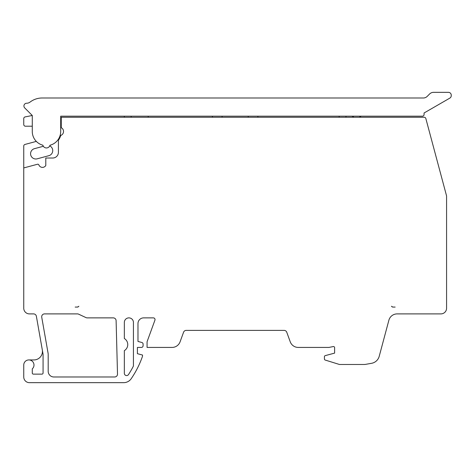 <?xml version="1.0" encoding="UTF-8"?>
<svg xmlns="http://www.w3.org/2000/svg" width="475" height="475" viewBox="0 0 475 475"><rect width="100%" height="100%" fill="white"/><g stroke="black" fill="none" stroke-linecap="round" stroke-linejoin="round"><path stroke-width="0.71" d="M424.187 117.26L61.257 117.26L61.257 127.698A4.263 4.263 0 0 1 60.705 135.482A14.778 14.778 0 0 1 58.419 140.178L58.419 152.338A5.682 5.682 0 0 1 52.737 158.021L45.796 158.021L45.796 165.514A3.889 3.889 0 0 1 38.855 164.926A1.134 1.134 0 0 0 37.501 164.249L23.75 167.93L23.75 308.216A5.682 5.682 0 0 0 29.432 313.898L33.571 313.898A2.844 2.844 0 0 1 36.373 316.249L43.029 354.006A2.844 2.844 0 0 1 43.071 354.498L43.071 373.006A1.134 1.134 0 0 1 41.937 374.14L33.41 374.14A1.134 1.134 0 0 1 32.276 373.006L32.276 368.861A5.112 5.112 0 0 0 28.862 359.931A5.112 5.112 0 0 0 23.75 365.049L23.75 376.984A5.682 5.682 0 0 0 29.432 382.666L123.702 382.666A9.09 9.09 0 0 0 131.207 378.706A94.115 94.115 0 0 0 142.53 356.191L142.53 355.051L137.412 353.679L137.412 347.427L141.39 347.427A1.704 1.704 0 0 0 143.094 345.723L143.094 344.126A1.704 1.704 0 0 0 141.835 342.475L137.982 341.442L137.982 323.564A5.682 5.682 0 0 1 143.664 317.876L153.324 317.876A1.704 1.704 0 0 1 154.927 320.168L147.072 341.745L147.072 347.427L172.069 347.427A8.526 8.526 0 0 0 180.078 341.822L183.564 332.251A2.844 2.844 0 0 1 186.236 330.38L284.092 330.38A2.844 2.844 0 0 1 286.763 332.251L290.249 341.822A8.526 8.526 0 0 0 298.258 347.427L328.938 347.427L333.26 346.566A1.134 1.134 0 0 1 334.62 347.676L334.62 353.115L325.262 355.621A1.134 1.134 0 0 0 324.419 356.719L324.419 358.981A1.134 1.134 0 0 0 325.221 360.062L339.203 364.402A1.704 1.704 0 0 0 339.708 364.479L364.183 364.479A8.526 8.526 0 0 0 365.667 364.349L371.563 363.31A9.66 9.66 0 0 0 379.216 356.298L388.888 320.215A8.526 8.526 0 0 1 397.118 313.898L440.895 313.898A5.682 5.682 0 0 0 446.577 308.216L446.577 196.157A1.704 1.704 0 0 0 446.518 195.718L425.838 118.524A1.704 1.704 0 0 0 424.187 117.26M391.804 306.577L391.471 306.244A2.844 2.844 0 0 0 393.478 307.082L393.009 307.082A1.704 1.704 0 0 1 391.804 306.577L391.471 306.25M76.849 307.082A2.844 2.844 0 0 0 78.856 306.244L78.523 306.577A1.704 1.704 0 0 1 77.318 307.082L76.849 307.082M53.871 376.984L114.665 376.984A2.844 2.844 0 0 0 117.503 374.068L116.108 320.643A2.844 2.844 0 0 0 113.264 317.876L87.198 317.876A2.844 2.844 0 0 1 85.993 317.609L78.607 314.165A2.844 2.844 0 0 0 77.407 313.898L44.537 313.898A2.844 2.844 0 0 0 41.741 317.235L48.064 353.115A7.956 7.956 0 0 1 48.189 354.498L48.189 371.296A5.682 5.682 0 0 0 53.871 376.984M133.184 366.528A2.274 2.274 0 0 0 133.433 365.489L133.433 322.424A4.548 4.548 0 0 0 128.891 317.876A4.548 4.548 0 0 0 124.343 322.424L124.343 338.515A7.101 7.101 0 0 1 124.343 350.651L124.343 373.297A2.274 2.274 0 0 0 128.523 374.543A89.567 89.567 0 0 0 133.184 366.528M345.984 116.179L345.984 117.26M422.667 116.179L60.693 116.179L60.693 131.468A14.208 14.208 0 0 1 50 145.237A3.693 3.693 0 0 1 42.869 145.208A14.208 14.208 0 0 1 32.276 131.468L32.276 115.484L24.73 107.938A2.755 2.755 0 0 1 26.665 103.235A5.682 5.682 0 0 0 30.097 102.066A19.849 19.849 0 0 1 42.144 97.992L423.777 97.992A5.682 5.682 0 0 0 427.239 96.354L429.59 94.002A5.682 5.682 0 0 1 433.61 92.334L448.406 92.334A2.844 2.844 0 0 1 451.25 95.178L451.25 95.653A2.844 2.844 0 0 1 449.831 98.117L424.074 112.985L424.068 114.505A1.704 1.704 0 0 1 422.667 116.179M70.638 116.179L60.693 116.179L60.693 117.117L61.257 117.26M359.474 117.26A2.844 2.844 0 0 1 361.707 116.179M248.235 117.26L248.235 116.179M257.895 116.179L257.895 117.26M131.159 116.179L131.159 117.26M124.343 117.26L124.343 116.179M353.709 117.26A2.844 2.844 0 0 0 351.476 116.179M339.168 117.26L339.168 116.179M42.144 97.992L70.638 97.992M32.276 131.468L32.276 126.213L25.454 126.213A1.704 1.704 0 0 1 23.75 124.509L23.75 118.59A1.704 1.704 0 0 1 25.05 116.933L32.276 115.484L24.73 107.938M222.092 116.179L222.092 117.26M212.432 117.26L212.432 116.179M148.212 117.26L148.212 116.179M446.577 228.148L446.577 296.786M36.32 141.396L25.015 144.43A1.704 1.704 0 0 0 23.75 146.074L23.75 167.93M37.501 164.249A1.134 1.134 0 0 1 38.855 164.926M28.862 359.931L33.915 359.931A8.526 8.526 0 0 0 42.311 349.927M43.344 146.282L34.467 148.663A5.255 5.255 0 0 0 30.75 155.099A5.255 5.255 0 0 0 37.187 158.816L48.836 155.693A5.255 5.255 0 0 0 49.756 145.878M77.318 307.082L75.181 307.082M395.147 307.082L393.009 307.082"/></g></svg>
